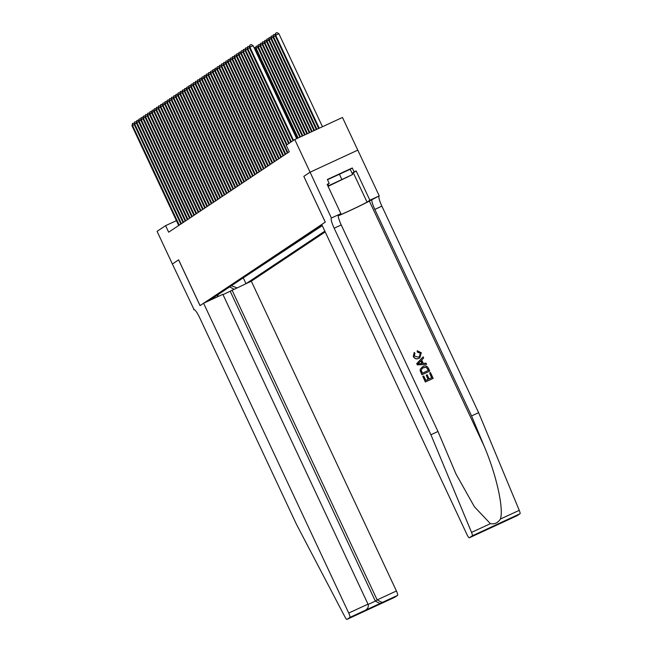 <?xml version="1.0" encoding="UTF-8"?>
<svg xmlns="http://www.w3.org/2000/svg" width="652" height="652" viewBox="0 0 652 652"><rect width="100%" height="100%" fill="white"/><g stroke="black" fill="none" stroke-linecap="round" stroke-linejoin="round"><path stroke-width="0.98" d="M223.017 294.639L251.313 281.183L325.209 231.916M357.785 150.147L342.479 117.466L294.761 139.528L286.236 145.217L289.292 151.753L168.664 232.185L165.6 225.649L157.075 231.338L172.381 264.019L178.599 259.871L200.025 305.625L203.595 303.245L348.722 613.051L367.997 604.143L222.87 294.329L203.595 303.245M303.824 176.374L325.291 222.104L321.721 224.484L466.848 534.29A4.336 0.774 -114.8 0 0 469.318 537.794A4.336 0.774 -114.8 0 0 469.342 537.778L472.309 535.805A4.336 0.774 -114.8 0 0 471.543 532.399L430.915 434.737L334.158 228.2A10.106 1.809 65.2 0 1 331.395 218.037L310.083 172.201L303.824 176.374L325.258 222.128L200.066 305.601L178.632 259.846L172.381 264.019L194.092 309.643M322.088 225.266L208.624 300.922M246.277 283.506L324.843 231.134M241.036 279.309L322.267 225.641M303.856 176.358L310.083 172.201L294.761 139.528M176.415 220.645L165.6 225.649M217.401 296.864L218.241 294.508M231.362 285.763L236.912 287.842M243.44 278.2L245.991 283.644M229.61 286.929L234.027 289.17M134.279 124.597L132.519 125.412L179.235 225.136M131.981 125.779L132.527 123.375L132.519 125.412L131.981 125.779L178.689 225.502M132.527 123.375L134.336 123.089M332.879 183.725L347.915 176.855L332.879 183.725M327.5 179.732L350.214 169.259L352.667 174.483L328.095 186.366M327.94 186.04L352.667 174.483M327.907 184.263L328.551 185.633M339.333 174.051L341.778 179.276M251.313 281.183L396.432 590.989A4.336 0.774 65.2 0 1 397.622 595.349L394.656 597.33A4.336 0.774 65.2 0 1 394.631 597.338L346.921 619.4A4.336 0.774 -114.8 0 1 344.908 616.833L296.481 524.371L199.732 317.834A10.106 1.809 -114.8 0 0 193.97 309.667A10.106 1.809 -114.8 0 0 193.921 309.692L193.799 309.773M397.622 595.349L349.904 617.411L346.937 619.392L394.656 597.33M232.03 290.099L377.158 599.905L396.432 590.989M349.904 617.411A4.336 0.774 -114.8 0 0 348.722 613.051M230.229 291.305L375.348 601.111L377.158 599.905L382.211 602.472M380.401 603.679L375.348 601.111L368.127 604.453M363.514 611.486L365.316 610.288C367.924 608.699 368.82 606.645 367.997 604.143M429.595 373.034L430.483 372.618L433.172 378.356L425.43 381.933L422.838 376.4L423.735 375.984L425.805 380.409L428.185 379.309L426.253 375.185L427.15 374.778L429.081 378.902L431.763 377.663L429.595 373.034L431.616 377.72M426.253 375.185L428.005 379.399M422.838 376.4L425.332 381.999A18.81 0.513 154.9 0 0 433.075 378.421L433.172 378.356M420.263 369.171L420.149 370.638L421.942 374.753A18.81 0.513 154.9 0 0 429.684 371.175L422.04 374.688L420.247 370.572L420.263 369.171L422.855 366.489C425.324 365.332 427.19 365.935 428.462 368.307L429.782 371.11M417.223 350.735L421.298 352.748L419.806 357.785L418.975 358.25C416.571 359.293 414.705 358.69 413.368 356.44L414.207 352.382L414.957 353.376L414.289 356.082L418.454 357.141L419.285 356.685L420.45 353.27L417.484 351.966L417.223 350.735L417.321 352.072L420.328 353.351L420.287 355.625M414.207 352.382L413.278 356.505C414.582 358.771 416.424 359.391 418.804 358.364L419.806 357.785M338.201 215.836A18.81 0.513 154.9 0 0 355.951 207.776A18.81 0.513 154.9 0 0 369.334 201.052L379.236 195.893L357.801 150.139L310.083 172.201M430.915 434.737L437.973 431.477L455.976 473.98L474.436 506.808L490.41 523.67C494.575 524.395 497.9 522.863 500.386 519.057C504.004 508.902 496.278 474.346 484.028 445.887L471.567 415.943L374.818 209.406A10.106 1.809 65.2 0 1 372.056 199.235M423.107 356.864L416.726 363.62L417.313 364.867L426.604 364.346L417.41 364.802L416.824 363.555L423.107 356.864L423.653 358.038L421.689 360.034L423.262 363.376L426.058 363.172L426.604 364.346M471.567 415.943L478.625 412.675L381.876 206.138A10.106 1.809 65.2 0 1 379.114 195.975M331.395 218.037L338.461 214.769A10.106 1.809 65.2 0 0 341.224 224.94L437.973 431.477M469.342 537.778L517.052 515.716A4.336 0.774 65.2 0 1 517.036 515.732L520.019 513.743L472.309 535.805M500.386 519.057L519.261 510.337L478.625 412.675M331.518 217.955L340.866 213.636L327.149 184.353L329.211 183.399L327.304 184.671M350.246 169.316L352.267 167.971L327.377 179.479L329.211 183.399M352.267 167.971L354.101 171.892L356.163 170.938L369.88 200.221L379.236 195.893M338.192 215.641A16.243 0.448 154.9 0 0 352.96 209.113A16.243 0.448 154.9 0 0 367.043 202.112L369.88 200.221M340.866 213.636L338.201 215.404M519.261 510.337A4.336 0.774 65.2 0 1 520.019 513.743M501.641 522.847L517.036 515.732A4.336 0.774 65.2 0 1 517.012 515.74M356.163 170.938L353.327 172.829A16.243 0.448 -25.1 0 1 352.194 173.481M352.08 173.236L354.101 171.892M484.746 530.655L486.84 529.318M501.518 522.904L499.619 523.409M419.692 363.645L422.211 363.457L420.956 360.776L418.013 363.767L419.692 363.645M420.801 360.939L421.991 363.474M428.364 370.417L426.196 367.206L422.496 368.07L421.225 370.214L422.414 373.172L428.364 370.417M427.614 368.804L428.225 370.483M426.196 367.206L427.484 368.885M423.352 367.598L426.049 367.296M136.455 123.155L134.695 123.961L181.411 223.685M134.149 124.328L134.703 121.924L134.695 123.961L134.149 124.328L180.865 224.052M134.703 121.924L136.512 121.639M138.623 121.704L136.871 122.519L183.579 222.234M136.325 122.878L136.879 120.481L136.871 122.519L136.325 122.878L183.041 222.601M136.879 120.481L138.68 120.188M140.799 120.253L139.039 121.068L185.755 220.792M138.501 121.427L139.047 119.031L139.039 121.068L138.501 121.427L185.209 221.15M139.047 119.031L140.856 118.737M142.975 118.803L141.215 119.618L187.931 219.341M140.669 119.976L141.223 117.58L141.215 119.618L140.669 119.976L187.385 219.7M141.223 117.58L143.032 117.287M145.151 117.352L143.391 118.167L190.099 217.89M142.845 118.534L143.399 116.129L143.391 118.167L142.845 118.534L189.561 218.249M143.399 116.129L145.2 115.844M147.319 115.909L145.559 116.716L192.275 216.44M145.021 117.083L145.567 114.679L145.559 116.716L145.021 117.083L191.729 216.806M145.567 114.679L147.376 114.393M149.495 114.459L147.735 115.274L194.451 214.989M147.197 115.632L147.743 113.236L147.735 115.274L147.197 115.632L193.905 215.356M147.743 113.236L149.552 112.943M151.671 113.008L149.911 113.823L196.627 213.546M149.365 114.181L149.919 111.785L149.911 113.823L149.365 114.181L196.081 213.905M149.919 111.785L151.72 111.492M153.839 111.557L152.087 112.372L198.795 212.096M151.541 112.731L152.095 110.335L152.087 112.372L151.541 112.731L198.257 212.454M152.095 110.335L153.896 110.041M156.015 110.106L154.255 110.921L200.971 210.645M153.717 111.288L154.263 108.884L154.255 110.921L153.717 111.288L200.425 211.003M154.263 108.884L156.072 108.599M158.191 108.664L156.431 109.471L203.147 209.194M155.885 109.838L156.439 107.433L156.431 109.471L155.885 109.838L202.601 209.561M156.439 107.433L158.249 107.148M160.359 107.213L158.607 108.028L205.315 207.743M158.061 108.387L158.615 105.983L158.607 108.028L158.061 108.387L204.777 208.11M158.615 105.983L160.416 105.697M162.535 105.763L160.775 106.578L207.491 206.301M160.237 106.936L160.783 104.54L160.775 106.578L160.237 106.936L206.945 206.66M160.783 104.54L162.593 104.247M164.711 104.312L162.951 105.127L209.667 204.85M162.405 105.485L162.959 103.089L162.951 105.127L162.405 105.485L209.121 205.209M162.959 103.089L164.769 102.796M166.879 102.861L165.127 103.676L211.835 203.4M164.581 104.043L165.135 101.639L165.127 103.676L164.581 104.043L211.297 203.758M165.135 101.639L166.936 101.345M169.055 101.419L167.295 102.225L214.011 201.949M166.757 102.592L167.303 100.188L167.295 102.225L166.757 102.592L213.465 202.316M167.303 100.188L169.112 99.903M171.231 99.968L169.471 100.775L216.187 200.498M168.925 101.141L169.479 98.737L169.471 100.775L168.925 101.141L215.641 200.865M169.479 98.737L171.289 98.452M173.408 98.517L171.647 99.332L218.355 199.047M171.101 99.691L171.655 97.295L171.647 99.332L171.101 99.691L217.817 199.414M171.655 97.295L173.456 97.001M175.575 97.066L173.815 97.881L220.531 197.605M173.277 98.24L173.823 95.844L173.815 97.881L173.277 98.24L219.985 197.963M173.823 95.844L175.632 95.551M177.751 95.616L175.991 96.431L222.707 196.154M175.445 96.789L175.999 94.393L175.991 96.431L175.445 96.789L222.161 196.513M175.999 94.393L177.809 94.1M179.928 94.165L178.167 94.98L224.875 194.703M177.621 95.347L178.175 92.943L178.167 94.98L177.621 95.347L224.337 195.062M178.175 92.943L179.976 92.657M182.095 92.723L180.343 93.529L227.051 193.253M179.797 93.896L180.351 91.492L180.343 93.529L179.797 93.896L226.513 193.62M180.351 91.492L182.152 91.207M184.271 91.272L182.511 92.087L229.227 191.802M181.973 92.445L182.519 90.049L182.511 92.087L181.973 92.445L228.681 192.169M182.519 90.049L184.329 89.756M186.448 89.821L184.687 90.636L231.403 190.36M184.141 90.995L184.695 88.599L184.687 90.636L184.141 90.995L230.857 190.718M184.695 88.599L186.496 88.305M188.615 88.37L186.863 89.185L233.571 188.909M186.317 89.544L186.871 87.148L186.863 89.185L186.317 89.544L233.033 189.267M186.871 87.148L188.672 86.855M190.791 86.92L189.031 87.735L235.747 187.458M188.493 88.101L189.039 85.697L189.031 87.735L188.493 88.101L235.201 187.817M189.039 85.697L190.849 85.412M192.968 85.477L191.207 86.284L237.923 186.007M190.661 86.651L191.215 84.247L191.207 86.284L190.661 86.651L237.377 186.374M191.215 84.247L193.025 83.961M195.135 84.026L193.383 84.841L240.091 184.557M192.837 85.2L193.391 82.796L193.383 84.841L192.837 85.2L239.553 184.923M193.391 82.796L195.192 82.511M197.311 82.576L195.551 83.391L242.267 183.114M195.013 83.749L195.559 81.353L195.551 83.391L195.013 83.749L241.721 183.473M195.559 81.353L197.369 81.06M199.488 81.125L197.727 81.94L244.443 181.663M197.181 82.299L197.735 79.903L197.727 81.94L197.181 82.299L243.897 182.022M197.735 79.903L199.545 79.609M201.655 79.674L199.903 80.489L246.611 180.213M199.357 80.856L199.911 78.452L199.903 80.489L199.357 80.856L246.073 180.571M199.911 78.452L201.712 78.159M203.831 78.232L202.071 79.039L248.787 178.762M201.533 79.405L202.079 77.001L202.071 79.039L201.533 79.405L248.241 179.129M202.079 77.001L203.889 76.716M206.008 76.781L204.247 77.588L250.963 177.311M203.701 77.955L204.255 75.55L204.247 77.588L203.701 77.955L250.417 177.678M204.255 75.55L206.065 75.265M208.184 75.33L206.423 76.145L253.131 175.861M205.877 76.504L206.431 74.108L206.423 76.145L205.877 76.504L252.593 176.227M206.431 74.108L208.232 73.815M210.352 73.88L208.591 74.695L255.307 174.418M208.053 75.053L208.599 72.657L208.591 74.695L208.053 75.053L254.761 174.777M208.599 72.657L210.409 72.364M212.528 72.429L210.767 73.244L257.483 172.967M210.221 73.603L210.775 71.207L210.767 73.244L210.221 73.603L256.937 173.326M210.775 71.207L212.585 70.913M214.704 70.978L212.943 71.793L259.659 171.517M212.397 72.16L212.951 69.756L212.943 71.793L212.397 72.16L259.113 171.875M212.951 69.756L214.752 69.471M216.871 69.536L215.119 70.343L261.827 170.066M214.573 70.709L215.127 68.305L215.119 70.343L214.573 70.709L261.289 170.433M215.127 68.305L216.929 68.02M219.048 68.085L217.287 68.9L264.003 168.615M216.749 69.259L217.295 66.863L217.287 68.9L216.749 69.259L263.457 168.982M217.295 66.863L219.105 66.569M221.224 66.634L219.463 67.449L266.179 167.173M218.917 67.808L219.471 65.412L219.463 67.449L218.917 67.808L265.633 167.531M219.471 65.412L221.272 65.118M223.392 65.184L221.639 65.999L268.347 165.722M221.093 66.357L221.647 63.961L221.639 65.999L221.093 66.357L267.809 166.081M221.647 63.961L223.449 63.668M225.568 63.733L223.807 64.548L270.523 164.271M223.269 64.915L223.815 62.511L223.807 64.548L223.269 64.915L269.977 164.63M223.815 62.511L225.625 62.225M227.744 62.29L225.983 63.097L272.699 162.821M225.437 63.464L225.991 61.06L225.983 63.097L225.437 63.464L272.153 163.187M225.991 61.06L227.801 60.775M229.911 60.84L228.159 61.655L274.867 161.37M227.613 62.013L228.167 59.617L228.159 61.655L227.613 62.013L274.329 161.737M228.167 59.617L229.969 59.324M255.706 48.916L254.826 49.324M254.044 47.645L255.763 47.4M232.088 59.389L230.327 60.204L277.043 159.927M229.789 60.563L230.335 58.167L230.327 60.204L229.789 60.563L276.497 160.286M230.335 58.167L232.145 57.873M298.135 137.971L256.122 48.281L255.576 48.639L297.548 138.24M257.882 47.466L256.122 48.281L256.13 46.235L257.939 45.95M255.576 48.639L256.13 46.235M234.264 57.938L232.503 58.753L279.219 158.477M231.957 59.112L232.511 56.716L232.503 58.753L231.957 59.112L278.673 158.835M232.511 56.716L234.321 56.422M300.482 136.887L258.298 46.83L257.752 47.188L299.896 137.156M260.058 46.015L258.298 46.83L258.306 44.792L260.107 44.499M257.752 47.188L258.306 44.792M236.431 56.488L234.679 57.303L281.387 157.026M234.133 57.669L234.687 55.265L234.679 57.303L234.133 57.669L280.849 157.385M234.687 55.265L236.489 54.98M302.83 135.803L260.466 45.379L259.928 45.738L302.243 136.072M262.226 44.564L260.466 45.379L260.474 43.342L262.283 43.048M259.928 45.738L260.474 43.342M238.608 55.045L236.847 55.852L283.563 155.575M236.309 56.219L236.855 53.814L236.847 55.852L236.309 56.219L283.017 155.942M236.855 53.814L238.665 53.529M305.169 134.72L262.642 43.928L262.096 44.295L304.59 134.988M264.402 43.113L262.642 43.928L262.65 41.891L264.459 41.598M262.096 44.295L262.65 41.891M240.784 53.594L239.023 54.401L285.739 154.125M238.477 54.768L239.031 52.364L239.023 54.401L238.477 54.768L285.193 154.491M239.031 52.364L240.841 52.078M307.516 133.636L264.818 42.478L264.272 42.845L306.929 133.905M266.578 41.671L264.818 42.478L264.826 40.44L266.627 40.155M264.272 42.845L264.826 40.44M242.96 52.144L241.199 52.959L287.907 152.674M240.653 53.317L241.207 50.921L241.199 52.959L240.653 53.317L287.369 153.041M241.207 50.921L243.009 50.628M309.863 132.552L266.994 41.027L266.448 41.394L309.276 132.821M268.746 40.22L266.994 41.027L267.002 38.99L268.803 38.704M266.448 41.394L267.002 38.99M245.128 50.693L243.367 51.508L287.019 144.695M242.829 51.867L243.375 49.471L243.367 51.508L242.829 51.867L286.481 145.054M243.375 49.471L245.185 49.177M312.202 131.468L269.162 39.585L268.624 39.943L311.623 131.737M270.922 38.77L269.162 39.585L269.17 37.547L270.979 37.254M268.624 39.943L269.17 37.547M247.304 49.242L245.543 50.057L289.195 143.244M245.005 50.424L245.551 48.02L245.543 50.057L245.005 50.424L288.657 143.603M245.551 48.02L247.361 47.726M314.549 130.384L271.338 38.134L270.792 38.492L313.962 130.653M273.098 37.319L271.338 38.134L271.346 36.096L273.147 35.803M270.792 38.492L271.346 36.096M249.48 47.792L247.719 48.607L291.371 141.794M247.173 48.973L247.727 46.569L247.719 48.607L247.173 48.973L290.825 142.16M247.727 46.569L249.529 46.284M316.896 129.3L273.514 36.683L272.968 37.042L316.31 129.569M275.266 35.868L273.514 36.683L273.522 34.646L275.323 34.352M272.968 37.042L273.522 34.646M296.668 138.648L253.115 45.673L249.895 47.156L293.547 140.343M249.349 47.523L249.903 45.118L249.895 47.156L249.349 47.523L293.001 140.71M249.903 45.118L251.191 44.523L253.115 45.673M322.463 126.724L278.909 33.741L275.682 35.232L275.144 35.599L318.657 128.485M319.235 128.216L275.682 35.232L275.69 33.195L276.986 32.6L278.909 33.741M275.144 35.599L275.69 33.195M484.028 445.887L369.334 201.052M374.818 209.406L381.876 206.138M341.224 224.94L334.158 228.2M471.543 532.399L490.41 523.67M353.327 172.829L367.043 202.112M469.318 537.794L484.835 530.614M503.32 521.698L486.645 529.416"/></g></svg>

